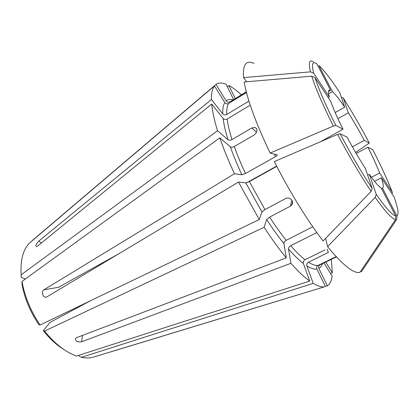 <?xml version="1.0" encoding="UTF-8"?>
<svg xmlns="http://www.w3.org/2000/svg" width="419" height="419" viewBox="0 0 419 419"><rect width="100%" height="100%" fill="white"/><g stroke="black" fill="none" stroke-linecap="round" stroke-linejoin="round"><path stroke-width="0.63" d="M95.469 356.496L92.662 357.349C89.216 358.151 85.45 358.151 81.37 357.355L79.029 355.941M323.976 262.933L332.136 276.126C331.56 280.892 329.968 284.113 327.359 285.789L325.385 286.387M111.475 351.677L324.589 286.774C321.603 287.235 317.806 286.098 313.187 283.375L81.37 357.355M336.42 256.905L320.027 264.845C318.691 265.714 318.299 266.924 318.838 268.469L327.359 285.789M382.484 188.168L396.913 215.984C399.035 214.58 398.081 208.222 394.049 196.909L381.369 177.776C383.401 183.878 383.82 187.319 382.626 188.115L381.547 188.65M369.396 174.372L376.257 194.442L375.199 197.386L327.574 246.655C343.056 265.321 353.835 273.895 359.9 272.376L395.531 219.629L395.74 216.036L381.164 187.906C378.776 186.644 374.853 182.134 369.396 174.372L367.704 175.252M371.093 191.394L372.166 188.445L365.405 168.454C359.371 159.173 353.269 148.74 347.11 137.139L340.113 133.74L337.625 134.373L274.33 161.561C289.1 190.912 307.478 220.698 323.096 240.977L371.093 191.394C360.131 174.959 348.975 155.952 337.625 134.373M343.02 129.214L335.855 125.464C325.741 105.331 318.78 89.373 314.983 77.599L330.738 101.367C333.278 108.647 337.374 117.933 343.02 129.214L320.514 141.722M276.645 166.097L246.712 182.731M119.431 253.448L58.503 287.303L43.922 289.796L234.462 173.728C228.496 160.969 223.615 149.007 219.813 137.835L22.008 281.411L21.982 283.993C24.459 298.014 30.074 311.563 38.841 324.646L40.093 324.997C30.66 310.961 24.632 296.432 22.008 281.411M329.339 96.904L313.705 73.252C311.39 63.945 312.454 60.834 316.905 63.929L330.56 90.268L329.119 90.111C328.208 90.651 328.281 92.918 329.339 96.904L328.213 97.559M330.56 90.268L328.506 91.462M332.393 91.578C335.457 94.343 339.558 99.544 344.685 107.185L339.725 92.52C331.12 79.448 324.17 70.444 318.875 65.511L332.393 91.578L328.643 93.756M344.685 107.185L335.179 112.58M341.401 97.47L342.889 97.575L343.302 98.051L348.346 112.805L337.918 118.677M348.346 112.805C353.709 121.274 359.031 130.461 364.294 140.349L352.379 146.812M90.672 300.659L50.112 322.347L43.283 330.685C49.782 338.809 56.654 345.099 63.898 349.546M392.551 193.222L392.252 192.08C387.439 179.751 380.918 165.578 372.69 149.562L367.872 147.221L356.202 153.495M367.872 147.221C372.842 156.999 376.765 165.594 379.645 173.005L371.454 177.263M381.369 177.776L374.534 181.307M248.928 101.089L226.752 114.487C225.213 115.199 223.887 115.01 222.772 113.91L211.433 99.518C211.333 93.091 212.349 88.556 214.481 85.9L29.11 243.381C22.898 250.216 20.259 260.686 21.186 274.791L21.165 277.399L25.381 278.965M335.855 125.464L333.356 126.067L270.14 153.066L277.294 154.889L277.368 155.198L275.534 156.617L245.482 173.497C241.025 163.986 237.301 154.999 234.305 146.535L254.317 134.887C257.617 131.781 257.868 129.314 255.066 127.47L251.835 127.931L231.979 139.59C230.392 140.365 229.073 140.438 228.03 139.794L217.524 130.77L21.186 274.791M217.524 130.77C214.319 120.232 212.375 111.313 211.7 104.006L37.726 245.99L36.259 246.561C35.406 245.482 36.291 243.622 38.909 240.983L211.433 99.518M246.477 92.573L228.554 103.514C227.067 104.179 225.81 103.865 224.783 102.555L214.481 85.9M246.293 91.855L229.916 101.864C228.444 102.524 227.203 102.21 226.181 100.916L216 84.428L32.137 240.653M330.486 273.455L332.382 272.842L325.736 262.079M331.261 259.403L332.382 272.842M250.237 105.169L227.161 119.048C225.605 119.766 224.265 119.572 223.144 118.467L211.7 104.006M216 84.428C218.571 82.643 221.934 82.58 226.082 84.24L233.593 99.528M227.339 86.801L228.874 85.534C232.697 87.576 236.866 90.656 241.381 94.767M363.943 268.003L361.435 271.716L360.974 270.789M396.913 215.984L396.704 219.54L361.435 271.716M270.14 153.066C255.705 122.725 247.053 99.036 244.183 81.988L311.736 76.185L314.983 77.599M312.778 226.784L286.208 240.297C280.777 233.53 275.252 225.799 269.632 217.11L290.362 206.179L291.776 204.912C294.63 201.345 289.744 196.411 285.643 198.538L264.913 209.594L261.943 212.019L259.246 219.54L40.093 324.997M259.246 219.54L238.479 182.061L46.399 297.15C43.021 298.139 40.921 291.655 43.922 289.796M234.305 146.535C232.702 147.315 231.377 147.388 230.335 146.755L219.813 137.835M245.482 173.497L241.889 174.786L234.462 173.728M276.781 166.364L249.394 181.574L245.806 182.888L238.479 182.061M392.252 192.08L379.645 173.005M286.208 240.297C284.695 241.224 283.941 242.323 283.956 243.596L286.292 257.863C279.059 249.101 271.674 238.898 264.122 227.26L44.566 331.078L43.283 330.685M325.06 249.865L305.001 259.728C303.566 260.649 303.021 261.885 303.377 263.446L309.714 281.081L76.509 356.03C65.526 352.159 54.879 343.842 44.566 331.078M309.714 281.081C304.173 277.121 297.909 271.193 290.922 263.3L81.611 341.799C77.615 342.281 75.551 341.234 75.404 338.652L76.483 337.688L286.292 257.863M269.632 217.11L266.678 219.551L264.122 227.26M316.843 232.55L290.723 245.717C289.215 246.634 288.476 247.729 288.492 249.001L290.922 263.3M327.113 249.164L328.376 252.453L308.468 262.189C307.043 263.101 306.509 264.326 306.86 265.871L313.187 283.375M336.179 256.643L318.079 265.416C316.733 266.295 316.335 267.516 316.879 269.077L325.484 286.591M355.59 152.443L369.249 143.115L364.294 140.349M327.574 246.655L325.631 238.359M228.874 85.534L235.253 98.512M313.705 73.252L310.489 71.848L243.596 77.615L246.66 81.778M243.596 77.615C242.627 64.51 246.11 59.781 254.04 63.431M322.441 263.677C321.692 265.997 320.493 267.594 318.838 268.469M226.752 114.487C226.548 109.5 227.145 105.845 228.554 103.514M229.916 101.864L246.272 91.777M222.772 113.91C222.599 108.731 223.269 104.949 224.783 102.555M275.534 156.617L274.351 154.14M231.979 139.59C229.497 131.645 227.889 124.799 227.161 119.048M228.03 139.794C225.48 131.535 223.851 124.422 223.144 118.467M333.356 126.067C322.803 105.028 315.596 88.404 311.736 76.185M241.889 174.786C237.264 164.892 233.414 155.549 230.335 146.755M264.913 209.594L249.394 181.574M261.943 212.019L245.806 182.888M372.166 188.445C361.676 172.633 350.991 154.402 340.113 133.74M283.956 243.596C278.295 236.594 272.533 228.58 266.678 219.551M305.001 259.728C300.722 256.412 295.966 251.74 290.723 245.717M318.079 265.416C315.57 265.73 312.365 264.651 308.468 262.189M343.302 98.051C352.08 111.889 360.722 126.847 369.239 142.937M303.377 263.446C298.92 260.058 293.96 255.239 288.492 249.001M395.531 219.629C391.995 218.901 385.218 211.485 375.199 197.386M395.74 216.036C392.331 215.198 385.836 208.002 376.257 194.442M316.879 269.077C314.271 269.459 310.929 268.39 306.86 265.871M226.181 100.916C227.936 99.476 230.214 99.13 233.016 99.879M310.489 71.848C308.222 62.541 309.238 59.236 313.538 61.933M82.533 335.389L81.611 341.799M290.362 206.179L291.917 200.135M251.835 127.931L256.543 132.336M41.298 243.072L38.909 240.983M92.662 357.349L324.589 286.774M277.388 155.161L277.247 154.878M292.562 202.026L291.865 204.786M255.265 127.538L256.857 129.042"/></g></svg>
